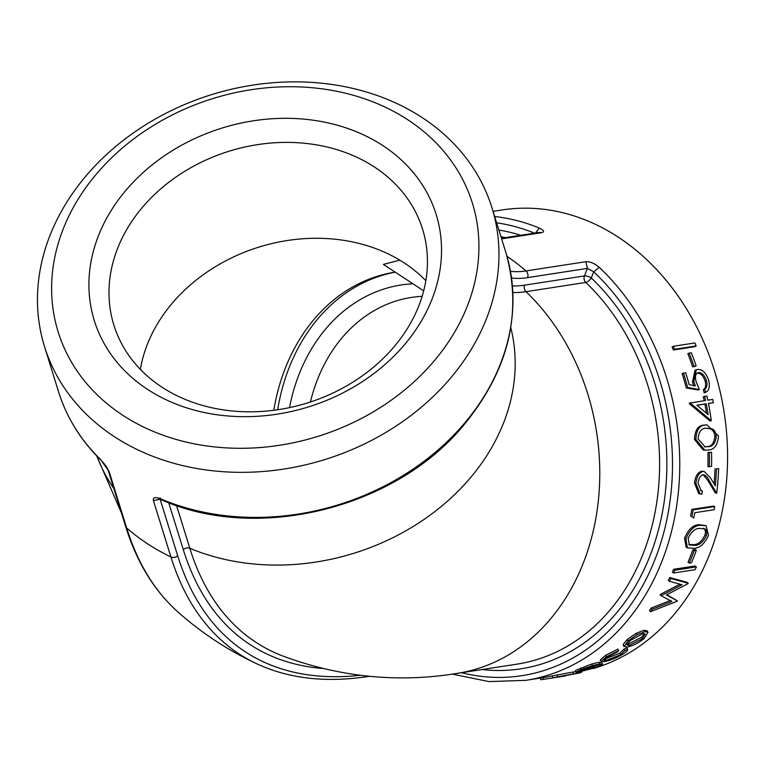 <?xml version="1.0" encoding="UTF-8"?>
<svg xmlns="http://www.w3.org/2000/svg" width="764" height="764" viewBox="0 0 764 764"><rect width="100%" height="100%" fill="white"/><g stroke="black" fill="none" stroke-linecap="round" stroke-linejoin="round"><path stroke-width="1.15" d="M161.166 499.685C256.112 542.239 393.126 509.158 462.086 427.105C508.308 371.887 522.91 313.746 505.911 252.683A234.242 191.038 162.7 0 1 418.481 465.352A234.242 191.038 162.7 0 1 160.497 498.816C155.197 496.772 152.829 497.354 153.402 500.563L170.916 556.946A622.698 299.03 123.2 0 0 257.659 664.193C289.623 678.804 326.572 682.892 368.496 676.446A5.205 4.192 81.2 0 0 369.174 676.264M90.439 418.118A234.242 191.038 -17.3 0 0 372.67 439.806A234.242 191.038 -17.3 0 0 491.911 207.617A234.242 191.038 -17.3 0 0 443.082 133.471A234.242 191.038 -17.3 0 0 161.748 115.46A234.242 191.038 -17.3 0 0 44.513 346.589A234.242 191.038 -17.3 0 0 90.439 418.118M360.188 675.3A617.532 296.556 -56.8 0 1 177.64 555.609A5.205 4.25 162.7 0 1 170.916 556.946A234.242 191.038 -17.3 0 1 126.652 527.934A5.205 4.25 162.7 0 1 125.563 526.291C136.718 562.113 154.137 590.648 177.831 611.878A622.698 299.03 -56.8 0 1 126.652 527.934L109.137 471.55L100.609 459.565A234.242 191.038 162.7 0 1 58.513 391.655L44.513 346.589M101.039 460.262L100.609 459.565M535.163 233.431L539.308 228.054A234.242 188.565 -98.8 0 0 494.68 216.518M501.623 238.865L541.581 232.686C544.799 231.826 544.035 230.279 539.308 228.054M493.076 211.351L502.063 209.957A234.242 188.565 81.2 0 1 642.868 256.102A234.242 188.565 81.2 0 1 725.59 490.307A234.242 188.565 81.2 0 1 593.265 668.557M540.492 678.069L540.75 679.779A235.98 189.959 -98.8 0 0 541.6 679.645A235.98 189.959 -98.8 0 0 543.385 679.358L543.109 677.649A234.242 188.565 -98.8 0 1 541.332 677.935L525.785 680.342A234.242 188.565 -98.8 0 0 675.529 512.778A234.242 188.565 -98.8 0 0 599.196 267.295C594.497 263.341 590.047 261.479 585.845 261.699L526.024 270.943A234.242 188.565 -98.8 0 0 507.009 256.37M694.925 346.655L673.39 349.988A234.242 188.565 -98.8 0 0 672.119 347.009L673.342 346.273L694.877 342.94A235.98 189.959 -98.8 0 1 696.166 345.949L694.925 346.655M694.858 366.472L692.652 366.806A234.242 188.565 -98.8 0 0 687.829 353.694L691.286 352.681A235.98 189.959 -98.8 0 1 696.147 365.889L694.858 366.472M694.037 386.173L692.48 382.086L694.963 370.33L697.484 369.442C702.431 369.232 706.194 372.947 708.772 380.558C710.128 386.804 709.04 390.757 705.497 392.409L704.141 392.782A234.242 188.565 -98.8 0 0 703.367 389.583C705.592 388.207 706.194 385.4 705.182 381.179C703.31 375.754 700.617 373.071 697.093 373.128L697.054 373.138M705.497 392.409A235.98 189.959 -98.8 0 0 704.714 389.182C706.929 387.797 707.531 384.98 706.509 380.72C704.628 375.258 701.925 372.555 698.401 372.603C695.498 373.548 694.753 376.633 696.176 381.847L699.356 389.535L698.01 389.946L686.311 387.969A234.242 188.565 -98.8 0 0 682.118 373.567L685.623 372.689A235.98 189.959 -98.8 0 1 689.185 384.693L695.364 385.734L693.798 381.618L692.48 382.086M704.188 400.737A234.242 188.565 -98.8 0 0 703.329 396.707L706.891 396.01A235.98 189.959 -98.8 0 1 707.789 400.183L712.755 399.419A235.98 189.959 -98.8 0 1 713.404 402.666L708.457 403.526M713.404 402.666L708.438 403.44A235.98 189.959 -98.8 0 1 711.284 420.754L709.89 420.926L689.443 403.803A234.242 188.565 -98.8 0 0 689.309 403.153L705.573 400.527A235.98 189.959 -98.8 0 0 704.685 396.354M704.752 450.177L703.329 450.139L694.457 439.434C694.963 429.931 698.325 425.147 704.523 425.09L706.929 424.822L718.494 435.891C717.663 445.374 714.12 450.063 707.875 449.958L704.752 450.177L695.851 439.386C696.357 429.817 699.709 424.994 705.907 424.937L704.523 425.09M707.932 452.517L711.542 452.231L707.932 452.517A234.242 188.565 -98.8 0 1 707.941 466.556L709.355 466.718A235.98 189.959 -98.8 0 0 709.336 452.574M718.637 468.552A235.98 189.959 -98.8 0 1 716.68 493.248L709.154 480.585C707.598 477.089 705.535 475.132 702.976 474.702C700.244 475.705 698.621 478.56 698.115 483.297L701.247 490.822L702.307 490.927A235.98 189.959 -98.8 0 1 701.944 494.174L698.774 493.706L694.514 483.192C695.25 476.459 697.589 472.477 701.533 471.254L704.121 471.426L710.3 477.653L715.324 485.856A235.98 189.959 -98.8 0 0 716.431 468.895L718.637 468.552L716.431 468.895M714.092 483.803A234.242 188.565 -98.8 0 0 715.028 468.704M716.68 493.248L715.295 492.885L707.75 480.317L703.166 474.692M700.559 490.584L702.307 490.927M691.792 509.397L713.328 506.074L714.703 506.542L693.168 509.865L691.792 509.397A234.242 188.565 -98.8 0 1 690.58 515.881L693.741 518.116A235.98 189.959 -98.8 0 0 694.81 512.701L714.13 509.722A235.98 189.959 -98.8 0 0 714.703 506.542M687.419 547.855L686.101 547.091L684.573 538.181C688.326 529.347 693.149 524.849 699.041 524.696L706.031 525.613L708.534 535.363C704.494 544.025 699.528 548.342 693.655 548.304L687.419 547.855L685.9 538.859C689.672 529.958 694.505 525.441 700.387 525.288L699.041 524.696M692.843 549.841L695.049 549.507L696.338 550.281L694.132 550.624L692.843 549.841A234.242 188.565 -98.8 0 1 688.039 562.199L689.3 563.068A235.98 189.959 -98.8 0 0 694.132 550.624M673.619 569.295L695.154 565.971L696.396 566.878L674.86 570.211L673.619 569.295A234.242 188.565 -98.8 0 1 672.349 572.074L673.581 573.01A235.98 189.959 -98.8 0 0 674.86 570.211M650.546 611.668A235.98 189.959 -98.8 0 0 652.351 609.223L671.852 601.507L661.318 595.824A235.98 189.959 -98.8 0 0 661.548 595.462L682.051 584.756L669.512 581.308A235.98 189.959 -98.8 0 0 670.916 578.529L688.211 583.295A235.98 189.959 -98.8 0 1 688.001 583.667L666.447 594.936L677.42 600.886A235.98 189.959 -98.8 0 1 677.181 601.23L650.546 611.668L649.486 610.455A234.242 188.565 -98.8 0 0 651.281 608.02L670.754 600.351M661.318 595.824L660.172 594.726A234.242 188.565 -98.8 0 0 660.402 594.363L679.989 584.193M669.512 581.308L668.309 580.315A234.242 188.565 -98.8 0 0 669.703 577.555L687.027 582.264L688.211 583.295M666.905 594.707L677.42 600.886M636.192 633.299L644.052 630.252L647.108 630.854L648.015 632.229L644.3 638.446C638.322 643.116 632.554 646 626.996 647.089L623.892 646.067L623.08 644.587L627.158 639.525L636.192 633.299L637.1 634.693L644.978 631.627L644.052 630.252M627.158 639.525L628.018 640.958L623.997 646.63L623.08 644.587M604.849 658.95L619.89 653.163L623.911 649.171L626.872 647.71M606.062 660.468L620.588 654.719L624.656 650.689L627.616 649.199C627.979 650.336 626.27 652.084 622.488 654.442C615.88 658.215 609.662 660.64 603.827 661.71L600.981 661.462L600.342 659.867L605.69 655.283L617.895 649.075L618.649 650.584L617.751 651.759L608.154 656.648L603.98 660.287L606.062 660.468L605.422 658.874M599.625 662.894L601.698 662.111L602.28 663.735C603.178 664.26 601.516 665.387 597.295 667.115L578.826 672.062L575.961 672.091L575.512 670.429L591.737 664.002L599.358 662.14L599.941 663.754L592.31 665.625L591.737 664.002M543.109 677.649L575.798 671.518M160.497 498.816L161.175 499.675L158.549 498.93L160.325 497.985M599.196 267.295L593.724 271.803L587.401 268.384L585.845 261.699M482.046 669.541A222.095 178.786 -98.8 0 0 657.575 533.167A222.095 178.786 -98.8 0 0 591.298 277.953A5.205 2.13 -46.3 0 1 585.797 282.441A5.205 4.192 81.2 0 1 584.422 275.928A5.205 1.814 -158.5 0 1 591.298 277.953L593.724 271.803A229.038 184.372 81.2 0 1 659.59 546.709A229.038 184.372 81.2 0 1 461.532 672.712M149.629 199.385A161.634 131.819 162.7 0 1 306.268 143.451A161.634 131.819 162.7 0 1 422.578 229.152A161.634 131.819 162.7 0 1 386.794 354.821A161.634 131.819 162.7 0 1 230.165 410.755A161.634 131.819 162.7 0 1 113.855 325.053A161.634 131.819 162.7 0 1 149.629 199.385M133.929 181.46A178.986 145.972 -17.3 0 0 228.971 416.065A178.986 145.972 -17.3 0 0 432.806 205.019A178.986 145.972 -17.3 0 0 133.929 181.46M100.628 398.082A216.89 176.885 162.7 0 1 229.553 93.972A216.89 176.885 162.7 0 1 465.524 310.49A216.89 176.885 162.7 0 1 100.628 398.082M425.834 280.713A161.634 131.819 -17.3 0 0 258.901 247.106A161.634 131.819 -17.3 0 0 140.375 369.384M310.394 402.007A161.634 130.119 81.2 0 1 411.414 297.435A161.634 130.119 81.2 0 1 422.139 296.337M412.932 283.778A175.519 141.292 -98.8 0 0 289.48 407.632M277.666 409.752A189.128 152.246 81.2 0 1 395.236 272.175M399.83 260.171L383.366 264.401L423.686 290.826M543.385 679.358L552.706 677.926L552.429 676.207M552.706 677.926L557.586 676.847L557.252 675.137M557.586 676.847L581.509 672.387L581.328 671.613M555.323 677.487L578.921 673.084A235.98 189.959 -98.8 0 0 581.509 672.387M541.6 679.645L563.689 676.236A235.98 189.959 -98.8 0 0 565.475 675.949L555.953 677.334M565.475 675.949L565.36 675.29M599.941 663.754A235.98 189.959 -98.8 0 1 581.748 671.174L595.051 667.535C598.308 666.218 599.692 665.329 599.196 664.881L602.28 663.735L601.698 662.111M575.521 670.467L575.97 672.148L581.07 669.608L580.564 667.956M581.07 669.608L592.31 665.625M595.051 667.535L594.545 665.883M599.262 665.014L598.966 664.222M583.133 669.254L579.322 671.021L580.077 671.384A235.98 189.959 -98.8 0 0 595.557 665.205L583.133 669.254M579.322 671.021L580.077 671.384L579.886 670.677M620.588 654.719L619.89 653.163M624.656 650.689L623.911 649.171M627.616 649.199L626.862 647.7L627.616 649.199M600.981 661.462L606.387 656.839L605.69 655.283M606.387 656.839L618.649 650.584M644.978 631.627L648.015 632.229M628.018 640.958L637.1 634.693M629.23 645.399L642.362 638.752L645.265 634.082L642.944 633.604L629.937 640.671L626.938 645.036L629.23 645.399L628.428 643.918L641.502 637.31L642.362 638.752M641.502 637.31L644.482 633.585M627.005 643.995L628.428 643.918M652.351 609.223L651.281 608.02M661.548 595.462L660.402 594.363M670.916 578.529L669.703 577.555M673.581 573.01L695.116 569.677A235.98 189.959 -98.8 0 0 696.396 566.878M689.3 563.068L691.506 562.724A235.98 189.959 -98.8 0 0 696.338 550.281M685.9 538.859L684.573 538.181M700.387 525.288L706.031 525.613M706.356 535.602C707.206 531.964 706.643 529.719 704.685 528.85L699.614 528.382C695.049 528.382 691.229 531.734 688.135 538.419L689.414 545.038L694.648 545.324C699.232 545.496 703.138 542.259 706.356 535.602L705.029 534.924C705.869 531.314 705.315 529.08 703.348 528.23M688.813 544.598L693.34 544.589C697.933 544.751 701.829 541.533 705.029 534.924M693.741 518.116L690.58 515.881M691.945 516.397A235.98 189.959 -98.8 0 0 693.168 509.865M700.177 494.06L695.918 483.469L694.514 483.192M695.918 483.469C696.653 476.679 698.993 472.677 702.937 471.445L701.533 471.254M702.937 471.445L704.121 471.426M709.154 480.585L707.75 480.317M703.902 474.702L702.976 474.702M709.355 466.718L711.561 466.374A235.98 189.959 -98.8 0 0 711.542 452.231M695.851 439.386L694.457 439.434M705.907 424.937L706.929 424.822M716.269 436.12C715.734 432.176 714.264 429.74 711.847 428.795L706.289 428.241C701.447 428.165 698.697 431.727 698.048 438.937L705.076 446.864L707.731 446.653C712.669 446.892 715.515 443.387 716.269 436.12L714.875 436.168C714.34 432.262 712.869 429.836 710.453 428.91L711.847 428.795M710.453 428.91L706.509 428.212M704.389 446.835L706.328 446.634C711.265 446.873 714.111 443.387 714.875 436.168M711.284 420.754L690.799 403.488L689.443 403.803M690.799 403.488A235.98 189.959 -98.8 0 0 690.666 402.829M696.873 405.226L708.132 414.642A235.98 189.959 -98.8 0 0 706.232 403.784L696.873 405.226M706.499 413.248A234.242 188.565 -98.8 0 0 704.866 404.08L706.232 403.784M704.866 404.08L696.969 405.292M693.798 381.618L696.271 369.776M704.714 389.182L703.367 389.583M706.509 380.72L705.182 381.179M697.608 372.822L697.093 373.128M699.356 389.535L687.648 387.529L686.311 387.969M687.648 387.529A235.98 189.959 -98.8 0 0 683.417 373.033M696.147 365.889L692.652 366.806M693.941 366.233A235.98 189.959 -98.8 0 0 689.08 353.025M696.166 345.949L674.631 349.272L673.39 349.988M674.631 349.272A235.98 189.959 -98.8 0 0 673.342 346.273M109.137 471.55L108.039 469.87M541.581 232.686L539.489 232.371L501.432 238.253M496.629 222.802A229.038 184.372 81.2 0 1 534.475 233.144M520.742 235.264A222.095 178.786 -98.8 0 0 498.882 230.059M500.936 236.649A216.89 174.603 81.2 0 1 505.472 237.633M96.942 456.146A216.89 176.885 -17.3 0 0 113.807 488.444M160.087 499.264L153.402 500.563M510.476 271.296A158.11 75.932 -56.8 0 0 526.024 270.943A5.205 4.192 81.2 0 1 527.58 277.628L587.401 268.384L584.422 275.928L524.61 285.163A5.205 4.192 -98.8 0 0 525.976 291.686L585.797 282.441A216.89 174.603 81.2 0 1 655.579 509.559A216.89 174.603 81.2 0 1 517.027 664.136L457.206 673.38A216.89 174.603 -98.8 0 0 595.758 518.804A216.89 174.603 -98.8 0 0 525.976 291.686A177.047 85.024 123.2 0 1 512.873 292.459M511.546 278A163.276 78.405 123.2 0 0 527.58 277.628M177.64 555.609L160.134 499.284M524.61 285.163A171.919 82.56 -56.8 0 1 512.443 285.937M457.206 673.38C397.824 683.083 339.34 677.162 281.763 655.627A603.77 289.938 -56.8 0 1 189.825 548.294A5.205 4.25 -17.3 0 0 183.322 549.727A608.889 292.402 123.2 0 0 322.379 668.452M510.782 327.594A216.89 176.885 -17.3 0 1 424.278 519.272A216.89 176.885 -17.3 0 1 189.825 548.294L176.541 505.529M168.72 502.722L183.322 549.727M395.16 272.127A189.128 152.246 -98.8 0 0 273.808 410.278M573.468 673.628L573.076 671.938M693.34 544.589L694.648 545.324M706.328 446.634L707.731 446.653M505.911 252.683L491.911 207.617M101.01 460.234C104.716 464.054 107.065 467.272 108.049 469.898L125.563 526.291M101.01 460.243C80.831 440.484 66.669 417.621 58.513 391.655M177.831 611.878C201.868 633.251 228.474 650.689 257.659 664.193M369.461 676.293L368.496 676.446M452.259 674.106L488.989 681.583L525.785 680.342M121.39 512.864L96.732 455.927"/></g></svg>

